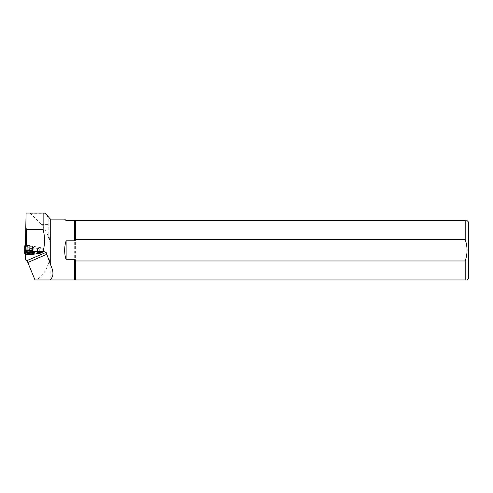 <?xml version="1.0" encoding="UTF-8"?>
<svg xmlns="http://www.w3.org/2000/svg" width="493" height="493" viewBox="0 0 493 493"><rect width="100%" height="100%" fill="white"/><g stroke="black" fill="none" stroke-linecap="round" stroke-linejoin="round"><path stroke-width="0.37" stroke-dasharray="2.46 1.85" d="M38.633 251.288L37.622 252.015L38.633 251.288L40.488 252.49L38.633 251.288L38.503 252.157M30.03 245.785L39.902 247.437L39.822 251.861M32.945 251.128L34.079 251.424L32.945 251.128L31.866 251.664M24.687 253.858L24.736 245.804M24.656 252.33L26.412 252.786M33.592 247.745A2.841 0.733 -179 0 0 30.695 246.962A2.841 0.733 -179 0 0 27.91 247.683A2.841 0.733 -179 0 0 30.739 248.435A2.841 0.733 -179 0 0 33.586 247.782A2.841 0.733 -179 0 0 33.592 247.745M28.736 253.821L29.82 254.684L29.155 253.895L27.491 254.339L28.736 253.821L25.624 253.685L26.092 253.913L26.172 249.409L25.254 249.834L25.18 253.981L25.254 249.834M37.493 253.685L37.579 248.577L27.565 249.908L27.485 254.339M34.245 253.858L34.664 254.074M37.579 248.577L38.953 247.985L40.931 247.985L40.845 252.915M40.999 247.961L40.925 252.558L40.999 247.961L39.902 247.437M28.927 253.784L25.414 253.63L24.903 253.926L26.092 253.913M24.779 248.749L26.154 249.39L26.074 253.889M25.229 254.789L25.316 249.865L27.565 249.908M34.393 253.846L33.962 253.716M64.632 219.132L66.117 220.617L465.195 220.617C467.672 220.617 467.672 220.617 465.195 220.617L465.195 279.944C467.672 279.944 467.672 279.944 465.195 279.944L50.816 279.944L50.816 219.132M34.997 279.944L50.169 279.944M26.098 213.056L30.27 213.278L41.215 224.383C44.678 227.951 47.211 232.665 48.819 238.526L48.819 234.348L50.039 243.24L50.039 257.321L48.819 266.214L48.819 262.029C46.305 270.842 42.059 276.807 36.075 279.944M48.819 234.348L48.819 218.399L45.245 213.056L29.783 213.056M26.135 213.056L25.371 259.879M25.47 245.477L25.377 254.764M48.819 262.029L48.819 266.214M29.37 254.622L33.259 254.111M34.43 253.95L37.745 253.513M25.451 246.389L32.612 246.309L42.768 247.991L42.688 252.854M26.228 245.354L26.209 246.204M468.35 221.893L468.35 278.668M75.639 220.617L75.639 279.944M42.768 247.991L25.451 250.302M48.819 238.526L48.819 218.399M39.705 251.787L39.785 247.4M24.736 248.719L24.65 253.821M28.323 251.966A3.685 0.955 1 0 1 27.072 251.029A3.685 0.955 1 0 1 30.702 250.321A3.685 0.955 1 0 1 34.313 251.159A3.685 0.955 1 0 1 34.374 251.331A3.685 0.955 1 0 1 33.031 252.046M27.651 254.289L27.725 249.902M37.48 248.601L37.388 253.71M39.083 247.967L39.009 252.484M38.953 247.985L38.879 252.484M26.154 249.427L26.074 253.95M27.651 252.12A3.802 0.986 1 0 1 26.887 251.498A3.802 0.986 1 0 1 30.702 250.598A3.802 0.986 1 0 1 34.479 251.627A3.802 0.986 1 0 1 34.479 251.64A3.802 0.986 1 0 1 33.697 252.231M38.097 252.089L38.207 251.35M29.771 254.647L24.946 253.901M25.143 253.716L29.155 253.895M74.683 220.617L74.683 279.944M75.189 220.617L75.189 279.944M50.039 243.24L50.039 218.769M50.039 279.944L50.039 257.321M30.27 213.278L45.43 213.278M41.215 224.383L48.819 224.383M26.776 252.724L27.072 251.029C27.183 251.615 28.391 247.652 27.91 247.683M34.547 252.86L33.586 247.782"/><path stroke-width="0.74" d="M24.668 250.185L24.65 253.008L24.662 250.185L27.959 250.241L32.828 251.22L29.802 250.882L29.894 245.773L26.061 245.28L25.981 250.21L27.959 250.241L29.802 250.882M34.257 251.609L37.4 252.126L34.257 251.609L32.63 251.868L31.866 251.664L32.667 251.344M24.656 252.662L26.154 253.051L24.65 253.008L24.798 253.913L29.931 254.702L34.245 253.858M24.705 250.191L25.852 250.21L25.938 245.28L24.736 245.804L24.705 250.191L24.786 245.76M29.944 250.894L29.894 245.773M33.074 254.283L32.932 253.778L34.664 254.074L37.493 253.685L38.879 252.484L40.845 252.915L40.919 252.558L40.919 252.903M40.913 252.891L40.488 252.49L40.845 252.915L38.879 252.484L37.493 253.685L29.931 254.702M25.168 254.764L25.913 254.092L25.229 254.789L27.491 254.339L25.229 254.789L25.18 253.981L25.155 254.776M24.65 253.008L24.798 253.913M34.547 252.872A3.889 1.004 -179 0 0 34.547 252.86A3.889 1.004 -179 0 0 30.677 251.8A3.889 1.004 -179 0 0 26.776 252.724A3.889 1.004 -179 0 0 30.615 253.815A3.889 1.004 -179 0 0 34.547 252.872M33.666 251.356L32.63 251.868M24.65 252.533L26.412 252.786L26.154 253.051M33.444 253.926L32.932 253.778M66.117 240.824L66.117 259.731C64.17 253.433 64.17 247.129 66.117 240.824L74.683 240.824L75.639 239.592L465.195 239.592L465.195 220.617L66.117 220.617L64.632 219.132L50.816 219.132L50.039 218.769L50.039 263.213L46.114 252.354L43.144 251.344L32.526 251.165L42.688 252.854L37.745 253.513M75.639 239.592L75.639 220.617M50.039 279.944L465.195 279.944L465.195 260.97L75.639 260.97L74.683 259.731L66.117 259.731M75.639 279.944L75.639 260.97M50.816 278.989L50.816 279.944L50.169 279.944L50.816 278.989C53.657 276.142 53.657 271.606 50.816 265.382L50.039 263.213M43.137 213.056L26.098 213.056L25.784 227.476L26.505 229.491L43.137 229.491L43.137 213.056L45.245 213.056L50.039 218.769M43.137 229.491C44.968 236.726 44.968 244.01 43.144 251.344M50.169 279.944L34.997 279.944L27.047 260.594L25.371 259.879L25.371 255.158L29.37 254.622M25.377 254.764L25.371 255.158M25.47 245.477L25.784 227.476M33.259 254.111L34.43 253.95M26.505 229.491L26.228 245.354M467.074 279.944L468.35 278.668L468.35 221.893L467.074 220.617M465.195 220.617C467.672 220.617 467.672 220.617 465.195 220.617M465.195 239.592C467.654 246.716 467.654 253.84 465.195 260.97M465.195 279.944C467.672 279.944 467.672 279.944 465.195 279.944M27.83 262.492L46.927 254.24M32.612 246.309L32.526 251.165M27.01 245.705L26.936 250.222M27.146 245.73L27.066 250.228M33.031 252.046A3.685 0.955 1 0 1 28.323 251.966M33.697 252.231A3.802 0.986 1 0 1 27.651 252.12M24.65 251.473L29.284 250.795M28.908 250.512L24.668 250.444M24.65 251.596L29.574 250.875M37.4 252.126L37.604 253.636M37.56 252.077L37.751 253.494M37.949 253.137L38.097 252.089M38.503 252.157L38.429 252.675M75.189 240.387L75.189 220.617M74.683 240.824L74.683 220.617M75.189 279.944L75.189 260.168M50.816 265.382L50.816 219.132M27.047 260.594L46.114 252.354M74.683 279.944L74.683 259.731M24.662 250.185L24.736 245.804M29.876 254.702L24.853 253.932"/></g></svg>
